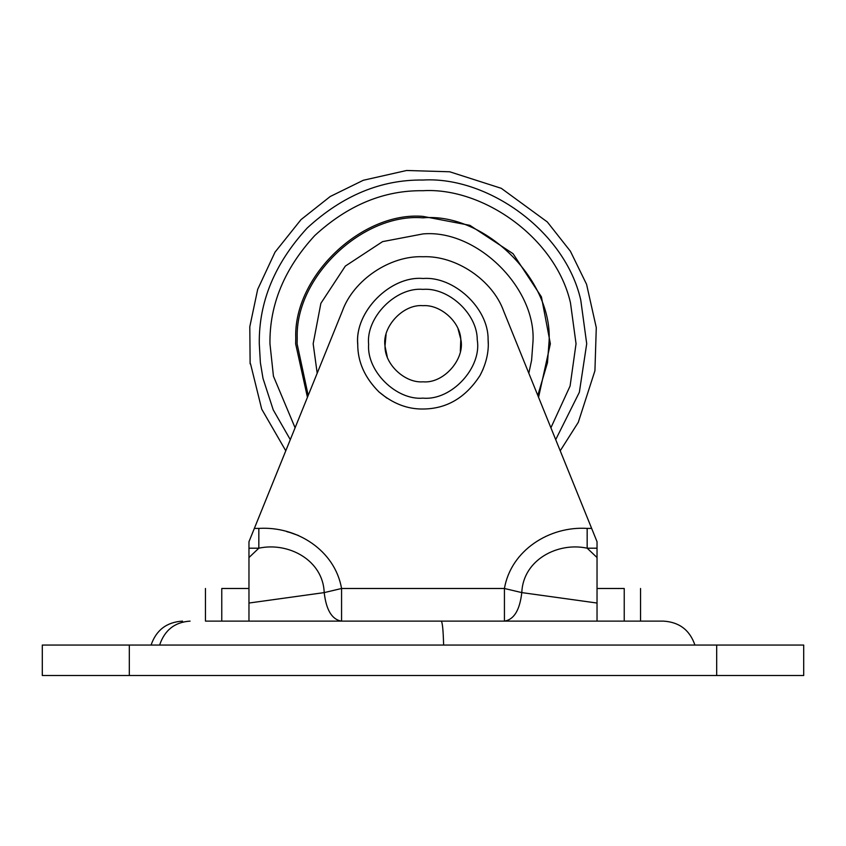 <?xml version="1.0" encoding="UTF-8"?>
<svg xmlns="http://www.w3.org/2000/svg" width="846" height="846" viewBox="0 0 846 846"><rect width="100%" height="100%" fill="white"/><g stroke="black" fill="none" stroke-linecap="round" stroke-linejoin="round"><path stroke-width="1.27" d="M307.436 397.303L295.635 343.751L295.762 338.199C293.403 276.018 362.384 211.172 423 216.386L469.879 225.332L513.057 253.694L541.419 296.872L550.365 343.751L538.564 397.303M151.074 675.51L443.621 675.51M205.462 588.488L205.462 621.123L663.476 621.123L640.538 621.123L640.538 588.488M42.3 675.51L803.7 675.51L803.7 645.054L42.3 645.054L42.3 675.51L42.3 645.054M221.768 621.123L221.768 588.488C200.206 588.488 200.206 588.488 221.768 588.488L248.967 588.488M248.967 557.535L248.967 548.197L258.834 548.197L248.967 557.535L248.967 621.123L248.967 603.039L324.208 592.602L341.573 588.488L341.573 621.123C332.002 619.61 326.218 610.103 324.208 592.602C323.056 560.073 288.327 541.768 258.834 548.197L258.834 528.412C296.29 526.011 334.826 549.963 341.573 588.488L504.428 588.488C511.069 550.059 549.794 525.958 587.166 528.412L591.65 528.412L597.033 541.715L597.033 548.197L587.166 548.197L587.166 528.412M597.033 621.123L597.033 548.197M624.232 621.123L624.232 588.488C645.794 588.488 645.794 588.488 624.232 588.488L597.033 588.488M248.967 548.197L248.967 541.715L285.779 450.802L261.71 409.136L250.532 363.801M597.033 557.535L587.166 548.197C557.778 541.81 523.061 559.862 521.792 592.602C519.782 610.103 513.998 619.61 504.428 621.123L504.428 588.488L521.792 592.602L597.033 603.039M286.741 531.637L289.48 532.377M290.03 532.536L298.575 535.55M258.834 528.412L254.35 528.412L342.344 311.095C353.427 280.037 390.059 255.355 423 256.74C455.941 255.355 492.573 280.037 503.656 311.095L591.65 528.412M387.267 356.875L385.004 346.077C381.874 326.894 403.13 303.82 423 305.681C439.962 304.359 459.907 321.269 460.806 339.257C465.3 358.841 443.843 383.767 423 381.821C405.16 383.323 384.687 364.541 385.004 346.077L386.072 334.508M458.046 328.872L460.806 339.257L460.33 351.227M483.129 369.12L480.105 375.36C465.744 397.652 446.709 408.872 423 409.02C407.349 409.242 392.66 403.531 378.913 391.867C364.584 377.485 357.53 361.443 357.742 343.751C354.823 311.465 390.715 275.574 423 278.493C453.35 275.965 488.322 307.658 488.1 339.204C489.125 351.101 486.461 363.156 480.105 375.36C465.744 397.652 446.709 408.872 423 409.02M386.939 398.149L378.913 391.867C364.816 377.771 357.763 362.003 357.742 344.576C354.326 312.174 390.344 275.5 423 278.493M488.057 338.559L488.258 343.751M308.198 395.442L297.094 343.751L297.221 338.263C294.884 276.79 363.082 212.695 423 217.845C485.297 212.219 554.532 281.464 548.906 343.751L547.478 362.67L537.802 395.442M317.187 373.223L313.168 343.751L320.877 303.323L345.337 266.088L382.572 241.628L423 233.919C477.345 229.002 537.749 289.406 532.832 343.751L531.595 360.259L528.813 373.223M295.095 427.79L273.438 376.195L269.959 343.751C269.43 304.697 284.372 268.616 314.786 235.537C347.865 205.123 383.936 190.181 423 190.71C482.664 187.103 555.589 237.589 570.468 302.805L576.041 343.751L570.088 386.019L550.905 427.79M290.294 439.634L273.226 409.866L263.011 378.458L260.378 362.659L259.288 343.751C258.728 301.969 274.707 263.381 307.235 227.986C342.63 195.458 381.218 179.479 423 180.039C486.82 176.18 564.832 230.197 580.747 299.949L586.712 343.751L579.362 392.269L555.706 439.634M260.378 362.659C246.683 364.245 246.683 364.245 260.378 362.659M159.619 645.054C164.653 630.101 174.805 622.127 190.075 621.123M443.621 645.054C443.219 630.101 442.426 622.127 441.231 621.123M716.678 675.51L716.678 645.054M129.322 675.51L129.322 645.054M477.25 339.965C482.019 367.439 451.595 400.824 423 398.138C396.393 400.507 366.604 371.257 368.623 344.438C365.768 317.44 395.791 286.879 423 289.364C448.295 287.259 477.44 313.676 477.25 339.965M560.221 450.802L578.294 422.313L594.928 370.728L596.282 327.614L586.574 284.33L570.405 251.241L547.32 221.959L501.308 188.33L449.712 171.78L406.598 170.49L363.315 180.272L330.247 196.494L301.007 219.632L275.024 252.15L257.692 289.353L249.803 326.725L250.13 363.843M694.926 645.054C689.765 630.069 679.275 622.096 663.476 621.123M151.074 645.054C156.235 630.069 166.725 622.096 182.525 621.123"/></g></svg>
